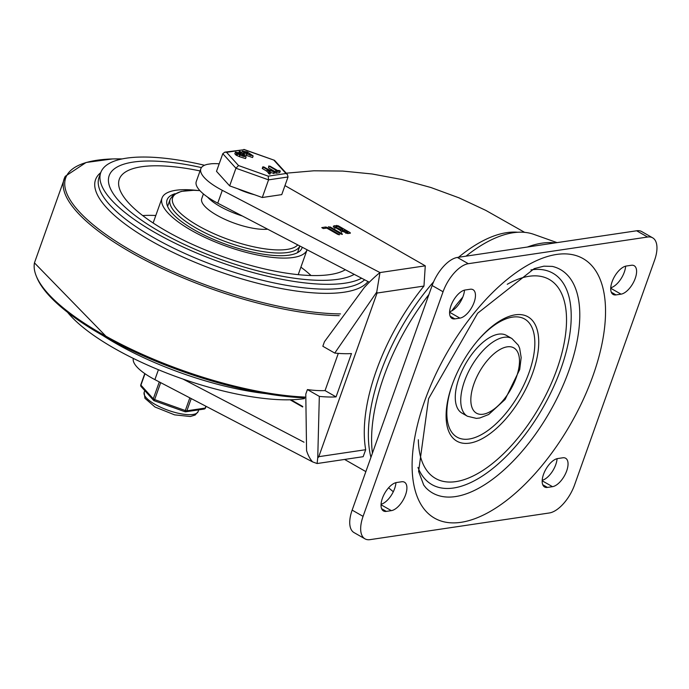 <?xml version="1.0" encoding="UTF-8"?>
<svg xmlns="http://www.w3.org/2000/svg" width="689" height="689" viewBox="0 0 689 689"><rect width="100%" height="100%" fill="white"/><g stroke="black" fill="none" stroke-linecap="round" stroke-linejoin="round"><path stroke-width="1.03" d="M454.861 318.878A16.114 7.691 -60.2 0 1 452.001 318.43A16.114 7.691 -60.2 0 1 452.01 303.186A16.114 7.691 -60.2 0 1 465.144 290L470.182 289.251A16.114 7.691 -60.2 0 1 473.042 289.699A16.114 7.691 -60.2 0 1 473.042 304.943A16.114 7.691 -60.2 0 1 459.899 318.129L454.861 318.878L450.167 316.191M464.498 290.129A16.114 7.691 -60.2 0 1 449.616 311.747M386.314 511.393A16.114 7.691 -60.2 0 1 383.454 510.945A16.114 7.691 -60.2 0 1 383.454 495.701A16.114 7.691 -60.2 0 1 396.597 482.515L401.627 481.766A16.114 7.691 -60.2 0 1 404.486 482.214A16.114 7.691 -60.2 0 1 404.486 497.458A16.114 7.691 -60.2 0 1 391.343 510.644L386.314 511.393L381.611 508.706M395.942 482.644A16.114 7.691 -60.2 0 1 381.069 504.262M631.322 265.282A16.114 7.691 -60.2 0 1 634.181 265.73A16.114 7.691 -60.2 0 1 634.173 280.974A16.114 7.691 -60.2 0 1 621.039 294.16L616 294.909A16.114 7.691 -60.2 0 1 613.141 294.461A16.114 7.691 -60.2 0 1 613.141 279.217A16.114 7.691 -60.2 0 1 626.284 266.032L631.322 265.282M625.638 266.161A16.114 7.691 -60.2 0 1 610.755 287.778M562.767 457.797A16.114 7.691 -60.2 0 1 565.626 458.245A16.114 7.691 -60.2 0 1 565.626 473.489A16.114 7.691 -60.2 0 1 552.483 486.675L547.445 487.424A16.114 7.691 -60.2 0 1 544.586 486.977A16.114 7.691 -60.2 0 1 544.594 471.732A16.114 7.691 -60.2 0 1 557.728 458.547L562.767 457.797M557.082 458.676A16.114 7.691 -60.2 0 1 542.2 480.293M507.25 284.29A114.607 54.689 -60.2 0 1 565.927 331.176A114.607 54.689 -60.2 0 1 488.492 466.548A114.607 54.689 -60.2 0 1 418.335 439.746M452.139 384.953A71.63 34.183 119.8 0 0 481.955 438.79A71.63 34.183 119.8 0 0 538.652 338.971A71.63 34.183 119.8 0 0 476.616 341.865A71.63 34.183 119.8 0 0 452.432 384.143A71.63 34.183 119.8 0 0 452.139 384.953M476.211 342.347A68.047 32.469 -60.2 0 1 534.776 340.366A68.047 32.469 -60.2 0 1 480.776 434.966A68.047 32.469 -60.2 0 1 452.578 383.756A68.047 32.469 -60.2 0 1 452.647 383.558M459.046 378.02A44.768 21.359 -60.2 0 1 506.449 335.414L511.918 338.54A44.768 21.359 119.8 0 0 464.515 381.146A44.768 21.359 119.8 0 0 467.461 416.259L462 413.133A44.768 21.359 -60.2 0 1 459.046 378.02M574.574 484.91A28.654 13.668 -60.2 0 1 549.314 512.978L370.053 539.642A28.654 13.668 -60.2 0 1 364.972 538.841A28.654 13.668 -60.2 0 1 363.077 516.371L443.061 291.766A28.654 13.668 -60.2 0 1 468.313 263.698L647.574 237.033A28.654 13.668 -60.2 0 1 652.664 237.834A28.654 13.668 -60.2 0 1 654.55 260.304L574.574 484.91M652.664 237.834L641.735 231.582A28.654 13.668 119.8 0 0 636.645 230.781L457.384 257.445A28.654 13.668 119.8 0 0 432.132 285.513L352.148 510.118A28.654 13.668 119.8 0 0 354.043 532.597L364.972 538.841M338.299 353.388L325.053 390.594A72.388 22.384 -160.4 0 1 307.415 389.578L319.326 396.39A86.719 26.811 19.6 0 0 336.051 396.89L325.053 390.594M307.415 389.578A91.008 43.424 -60.2 0 0 305.787 394.151L306.571 450.623A91.008 43.424 -60.2 0 0 312.565 461.88L317.112 463.533L317.75 457.754L319.326 396.39M364.894 286.917A72.388 22.384 -160.4 0 1 364.748 286.925L324.467 341.692A91.008 43.424 -60.2 0 0 322.84 346.266L334.751 353.078L376.728 292.119L377.176 292.696A14.323 11.782 81.5 0 1 377.064 293.04L318.792 456.678A14.323 11.782 81.5 0 1 318.662 457.014L377.176 292.696M336.051 396.89L351.476 353.569A86.719 26.811 -160.4 0 1 334.751 353.078M364.748 286.925L364.834 286.977A91.008 43.424 -60.2 0 1 379.975 272.568L222.306 190.328L217.741 203.16L369.321 282.232M318.662 457.014L317.75 457.754M284.962 185.591L425.268 265.833L423.968 286.064A143.26 68.357 119.8 0 0 376.332 370.63A143.26 68.357 119.8 0 0 365.695 449.702L363.155 456.686L317.112 463.533M376.728 292.119L379.975 272.568L425.268 265.833M335.939 226.707L335.371 227.026L340.909 229.549L342.734 229.273L337.765 226.431L335.939 226.707M342.588 230.514L346.231 232.589L348.057 232.322L344.414 230.238L342.166 230.746L341.598 232.348M342.123 230.884L340.633 231.108M342.734 229.273L342.252 230.634M348.057 232.322L347.609 233.588M348.315 233.493L347.756 233.175M342.993 230.453L342.433 230.126M335.345 227.094L333.691 227.344L334.251 225.742L338.17 225.768L350.15 232.615L350.365 233.192L347.911 233.554L340.168 230.333L333.269 226.293L334.251 225.742M349.926 233.252L350.15 232.615L350.365 233.192M328.911 227.146L330.16 226.957L342.132 233.804L342.355 234.381L340.883 233.993L328.481 226.681M341.933 234.363L342.132 233.804L342.355 234.381M338.928 234.811L339.126 234.251L337.868 234.441L326.741 228.076L323.305 228.584L321.754 227.603L325.682 227.017L327.146 227.404L339.548 234.716M219.188 163.81A46.68 14.435 19.6 0 0 211.153 163.784L207.441 164.335A46.68 14.435 19.6 0 0 200.843 168.719A46.68 14.435 19.6 0 0 222.306 190.328M524.648 232.357L485.771 210.369L459.081 197.864L430.901 187.511L401.739 179.502L372.146 173.981L342.674 171.061L313.865 170.794L286.245 173.18M133.322 358.409A46.68 14.435 -160.4 0 0 154.896 379.63L312.565 461.88M304.021 442.209L182.99 379.071M217.741 203.16A46.68 14.435 -160.4 0 1 196.27 181.552L200.843 168.719M451.708 310.928A152.166 72.612 -60.2 0 1 462.801 297.088M527.404 247.032A152.166 72.612 -60.2 0 1 555.127 242.907M372.43 453.164A146.585 69.942 -60.2 0 1 383.937 376.323A146.585 69.942 -60.2 0 1 428.928 294.504M466.031 256.162A146.585 69.942 -60.2 0 1 533.682 234.312L557.074 242.623M393.298 491.748L388.665 487.855A146.585 69.942 -60.2 0 1 388.587 487.795M133.253 162.079A134.303 41.529 19.6 0 0 109.181 175.626A134.303 41.529 19.6 0 0 205.279 253.543A134.303 41.529 19.6 0 0 354.241 274.36A134.303 41.529 19.6 0 1 205.279 253.543A134.303 41.529 19.6 0 1 109.181 175.626L109.181 175.626A134.303 41.529 19.6 0 1 133.253 162.079A134.303 41.529 19.6 0 1 201.446 167.573A134.303 41.529 19.6 0 0 133.253 162.079M122.186 158.918A174.498 53.957 19.6 0 0 96.994 160.253A174.498 53.957 19.6 0 0 118.887 243.139A174.498 53.957 19.6 0 0 340.504 313.908M36.577 276.754A174.498 53.957 19.6 0 0 108.13 338.488A174.498 53.957 19.6 0 0 304.676 397.846L260.115 392.601M304.469 398.604A143.26 44.294 -160.4 0 1 176.582 376.788A143.26 44.294 -160.4 0 1 67.591 312.332M204.53 165.265A143.26 44.294 19.6 0 0 126.423 158.169A143.26 44.294 19.6 0 0 100.749 172.62A143.26 44.294 19.6 0 0 202.583 255.464A143.26 44.294 19.6 0 0 361.63 278.218M302.247 247.239A71.63 22.151 -160.4 0 1 302.04 247.911A71.63 22.151 -160.4 0 1 227.129 244.75A71.63 22.151 -160.4 0 1 167.082 199.862A71.63 22.151 -160.4 0 1 175.127 193.687M200.051 170.932A123.564 38.205 19.6 0 0 141.443 166.764A123.564 38.205 19.6 0 0 118.62 182.723A123.564 38.205 19.6 0 0 213.797 253.311A123.564 38.205 19.6 0 0 345.344 269.726M298.225 274.653L307.087 249.771A77.004 23.814 -160.4 0 1 226.492 246.283A77.004 23.814 -160.4 0 1 162.018 198.053A77.004 23.814 -160.4 0 1 175.824 190.285A77.004 23.814 -160.4 0 1 197.373 190.44M267.651 229.196A39.394 12.178 -160.4 0 1 224.321 219.068A39.394 12.178 -160.4 0 1 201.731 198.639L203.41 193.928M237.602 188.708A28.654 8.862 19.6 0 0 254.327 194.677M269.838 196.391A28.654 8.862 19.6 0 0 271.509 196.141M223.494 179.062A28.654 8.862 19.6 0 0 224.476 180.148M268.236 176.16L238.54 165.558L226.569 152.329L224.847 152.148L222.797 153.69L216.51 171.337L229.652 185.875L262.276 197.51L281.749 194.617L288.036 176.97L287.425 174.481L285.969 173.516L268.236 176.16L268.555 179.863L288.036 176.97M262.276 197.51L268.555 179.863L235.939 168.228L229.652 185.875M268.512 167.883L269.08 166.273L269.959 166.144L277.753 170.605L279.036 170.416L280.208 171.087L276.685 171.613L275.6 170.924L276.875 170.734L268.788 165.954L268.512 167.883L275.204 171.707M279.725 172.465L280.354 171.01L279.639 172.689L276.108 173.215L274.885 172.603L275.6 170.924M276.668 171.57L276.1 173.172M276.685 171.613L276.108 173.215M242.407 154.663L246.128 156.98L240.073 155.103L236.62 153.509L235.397 152.157L240.246 152.967L242.407 154.663M244.027 155.766L241.52 155.344L242.14 156.033L244.664 156.463L244.027 155.766L243.725 156.601M239.367 153.096L236.861 152.674L238.428 153.914L240.935 154.327L240.297 153.63L239.367 153.096L238.988 154.172M239.806 154.947L239.238 156.558L236.051 155.111L234.828 153.768L235.397 152.157M240.048 155.008L239.238 156.558M240.073 155.103L239.479 156.618M246.128 156.98L245.56 158.582L239.505 156.704M239.333 152.519L239.617 151.718L240.952 151.856L239.316 151.391L238.747 153.001M240.952 151.856L240.685 153.785M274.17 173.447L274.747 171.845L274.179 173.43L270.605 172.508M274.179 173.43L273.421 173.439L273.989 171.837L268.925 170.157L270.588 172.336L269.545 174.119L266.798 171.191L262.259 168.443L262.836 166.833L264.008 167.031L268.245 169.451L274.747 171.819M270.019 173.947L270.527 172.526M253.147 155.938L252.57 157.54L244.001 154.603L241.848 152.717L242.416 151.115L247.265 151.924L253.147 155.938L244.569 152.992L242.416 151.115M251.046 154.715L248.54 154.293L249.16 154.991L251.674 155.421L251.046 154.715L250.744 155.559M246.386 152.054L243.88 151.632L245.448 152.863L247.954 153.285L247.317 152.588L246.386 152.054L246.007 153.13M246.826 153.905L246.249 155.507M247.067 153.966L246.498 155.568M247.093 154.06L246.524 155.662M270.588 172.336L269.192 172.052L268.615 173.662M269.192 172.052L267.366 169.589L266.798 171.191M267.366 169.589L263.129 167.16L262.561 168.762M226.569 152.329L244.302 149.685L274.506 160.322L287.425 174.481M244.302 149.685L224.847 152.148M238.54 165.558L235.939 168.228L222.797 153.69M189.837 397.863L184.936 411.626A1.791 1.473 -98.5 0 0 186.874 410.799L191.223 398.587M159.297 381.93L153.277 398.81A1.791 1.473 137.9 0 0 154.258 400.679L160.683 382.653M144.785 373.593L140.789 384.806A1.791 1.791 0 0 0 141.15 386.607A1.791 1.473 -42.1 0 1 140.926 385.142L144.983 373.731M172.457 407.259A28.654 8.862 -160.4 0 1 166.686 405.201M459.899 318.129L449.59 312.238M391.343 510.644L381.043 504.753M621.039 294.16L610.73 288.26M616 294.909L611.307 292.222M552.483 486.675L542.174 480.784M547.445 487.424L542.751 484.737M424.725 400.843A149.53 71.346 119.8 0 0 509.55 498.095A149.53 71.346 119.8 0 0 592.17 266.075A149.53 71.346 119.8 0 0 424.725 400.843M425.768 487.666A128.722 61.424 119.8 0 0 549.839 411.798A128.722 61.424 119.8 0 0 552.32 266.402L543.914 266.169L534.259 268.607L477.649 313.219L428.575 398.681L418.602 471.422L423.718 485.073L425.768 487.666M474.006 383.67A37.602 17.94 -60.2 0 1 516.121 349.771A37.602 17.94 -60.2 0 1 495.339 408.129A37.602 17.94 -60.2 0 1 474.006 383.67M530.926 269.907A121.781 58.109 -60.2 0 1 542.863 407.81A121.781 58.109 -60.2 0 1 417.947 467.435M363.077 516.371L352.148 510.118M468.313 263.698L457.384 257.445M432.132 285.513L443.061 291.766M636.645 230.781L647.574 237.033M365.695 449.702L318.792 456.678M377.064 293.04L423.968 286.064M340.909 229.549L340.426 230.893M346.231 232.589L345.93 233.442M290.103 399.801L302.669 406.984M338.17 225.768L337.903 226.517M336.706 225.372L336.249 226.655M330.16 226.957L329.893 227.706M327.146 227.404L326.879 228.154M325.682 227.017L325.225 228.3M433.605 281.81A143.26 68.357 119.8 0 0 380.431 372.973A143.26 68.357 119.8 0 0 370.932 457.375M517.784 232.253A143.26 68.357 119.8 0 0 458.521 257.281M154.896 379.63L158.418 369.735M304.9 397.053A175.652 54.31 19.6 0 1 124.158 345.783A175.652 54.31 19.6 0 1 34.45 262.871L65.274 176.298A175.652 54.31 19.6 0 0 148.996 262.13A175.652 54.31 19.6 0 0 339.186 315.665M103.031 335.638A143.26 44.294 19.6 0 0 279.338 394.745M100.74 172.638A145.801 45.086 19.6 0 0 170.803 251.33A145.801 45.086 19.6 0 0 344.112 292.205A145.801 45.086 19.6 0 0 368.004 281.543M364.645 279.794A143.26 44.294 -160.4 0 1 343.268 288.028A143.26 44.294 -160.4 0 1 184.574 253.328A143.26 44.294 -160.4 0 1 99.027 177.461L100.749 172.62M311.023 275.514A109.818 33.959 19.6 0 0 300.895 267.16M155.809 215.502A109.818 33.959 19.6 0 0 142.683 215.571M242.347 215.993A39.394 12.178 -160.4 0 1 207.613 197.114M167.599 206.416L170.14 199.285A68.943 21.316 19.6 0 0 211.308 235.793A68.943 21.316 19.6 0 0 287.683 252.493A68.943 21.316 19.6 0 0 299.853 245.999M297.76 244.905A67.109 20.748 -160.4 0 1 287.089 249.409A67.109 20.748 -160.4 0 1 198.156 225.742A67.109 20.748 -160.4 0 1 184.704 190.853A67.109 20.748 -160.4 0 1 199.905 190.629M236.62 153.509L236.051 155.111M237.55 154.043L236.982 155.645M240.297 153.63L240.005 154.474M240.082 151.985L239.815 152.734M274.007 160.287L285.969 173.516M243.639 152.467L243.071 154.069M244.569 152.992L244.001 154.603M247.317 152.588L247.024 153.423M205.856 406.217L205.193 408.077A1.791 1.473 81.5 0 1 204.09 409.068A1.791 1.791 0 0 0 205.511 407.897A1.791 0.551 19.6 0 1 205.193 408.077L186.874 410.799A1.791 0.551 19.6 0 1 185.324 410.541L154.646 399.594A1.791 0.551 19.6 0 1 153.277 398.81L140.926 385.142A1.791 0.551 19.6 0 1 140.789 384.806M198.759 409.86L198.139 411.574A28.654 8.862 -160.4 0 1 172.853 411.833A28.654 8.862 -160.4 0 1 144.742 395.736A28.654 8.862 -160.4 0 1 144.156 392.351L144.776 390.62M467.461 416.259L476.4 418.387L479.733 418.008L488.673 414.511L505.106 399.448L519.713 369.528L521.168 357.557L519.661 348.289L518.3 345.189L511.918 338.54M335.371 227.026L334.794 228.627M290.982 399.775L302.747 406.501M365.859 471.612L344.595 459.442M65.274 176.298L86.091 162.483L112.471 158.935L122.22 158.909M34.45 262.871L108.13 338.488M162.018 198.053L153.139 222.995M299.87 246.007L297.493 252.674M170.14 199.285L173.206 195.013L181.293 191.378L193.661 190.302L199.896 190.612M270.622 172.457L270.054 174.059M243.897 149.401L274.506 160.322M141.15 386.607L153.509 400.275A1.791 1.791 0 0 0 154.233 400.757L184.91 411.703A1.791 1.791 0 0 0 185.772 411.789L204.09 409.068M206.071 406.329L205.511 407.897M198.139 411.574L195.159 415.036L190.302 416.518L174.584 414.856L155.008 407.018L144.931 398.285L144.156 392.351"/></g></svg>
